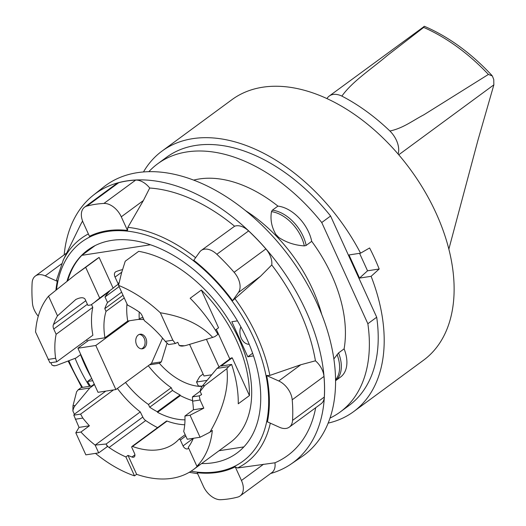 <?xml version="1.0" encoding="UTF-8"?>
<svg xmlns="http://www.w3.org/2000/svg" width="526" height="526" viewBox="0 0 526 526"><rect width="100%" height="100%" fill="white"/><g stroke="black" fill="none" stroke-linecap="round" stroke-linejoin="round"><path stroke-width="0.79" d="M122.492 269.621A92.984 58.892 -126.3 0 0 115.99 271.666A5.668 3.59 -126.3 0 0 115.496 271.942A5.668 3.59 -126.3 0 0 115.056 277.097L117.975 283.501A1.137 0.717 53.7 0 1 117.883 284.533A1.137 0.717 53.7 0 1 117.837 284.559A82.141 52.028 -126.3 0 0 116.009 285.809A82.141 52.028 -126.3 0 0 113.136 288.189L99.697 298.071L85.679 267.32L75.435 274.625L95.752 259.686A113.478 71.871 53.7 0 1 99.125 257.431L85.679 267.32M117.929 284.494L118.883 283.79M126.976 303.903A72.627 45.999 -126.3 0 0 127.726 321.024L139.291 319.243A56.736 35.939 53.7 0 1 139.245 312.043M162.573 338.113L151.468 363.387L115.884 389.556L95.798 345.483L77.92 348.238L88.743 340.276L104.95 337.777L127.726 321.024M95.798 345.483L129.403 320.768M77.92 348.238L98.007 392.311L115.884 389.556M138.18 319.42L143.854 319.506M136.615 344.885A7.377 5.418 -98.8 0 1 140.087 334.214A7.377 5.418 -98.8 0 1 145.814 338.126A7.377 5.418 -98.8 0 1 142.336 348.797A7.377 5.418 -98.8 0 1 136.615 344.885M139.305 334.418A7.377 5.418 -98.8 0 1 144.216 338.369A7.377 5.418 -98.8 0 1 141.527 348.837M139.291 319.243L141.27 317.789L143.125 317.895M167.025 343.248L161.357 361.862L151.468 363.387M161.357 361.862L159.378 363.315L149.489 364.84M216.344 329.394L229.836 358.988M219.007 366.951L206.409 339.303M189.584 344.372L203.989 375.978L211.722 374.788M57.505 315.837L48.543 296.171A113.478 71.871 -126.3 0 0 42.757 304.916A113.478 71.871 -126.3 0 0 35.558 331.998L49.95 362.835L56.749 361.796L55.611 358.259A86.632 54.868 53.7 0 1 56.137 334.28L53.744 329.02A6.003 3.8 53.7 0 1 53.534 324.443A85.166 53.941 53.7 0 1 57.505 315.837L75.797 299.498C80.379 297.308 83.456 297.17 85.034 299.084L87.901 305.382L90.998 304.929L109.493 291.207A82.141 52.028 -126.3 0 0 105.003 296.98L107.528 302.522A74.896 47.439 -126.3 0 0 104.786 308.65L106.028 311.372A72.627 45.999 -126.3 0 0 104.95 337.777M106.028 311.372L124.267 297.959M148.293 365.721A72.627 45.999 -126.3 0 0 171.233 387.728L172.475 390.45A74.896 47.439 -126.3 0 0 180.083 394.987L180.359 395.591A75.461 47.794 -126.3 0 0 192.523 400.648M125.51 382.474A72.627 45.999 -126.3 0 0 148.457 404.481L171.233 387.728M109.493 291.207L108.244 292.226A1.131 0.717 53.7 0 1 108.165 292.305A1.131 0.717 53.7 0 1 108.06 292.364M91.517 304.547L92.786 307.329A86.632 54.868 -126.3 0 0 92.878 335.22L56.749 361.796M86.698 339.77L87.388 341.275M80.55 354.682A113.478 71.871 -126.3 0 0 84.633 364.492A113.478 71.871 -126.3 0 0 91.228 377.444M117.39 388.444A82.056 51.975 -126.3 0 0 140.278 411.911L142.796 417.065A5.694 3.603 -126.3 0 0 145.695 420.557A93.753 59.379 -126.3 0 0 157.576 427.638M188.597 448.04A93.753 59.379 53.7 0 1 188.354 448.323A3.978 2.518 53.7 0 1 188.032 448.639A3.978 2.518 53.7 0 1 183.041 445.916L180.359 440.032A1.131 0.717 -126.3 0 0 178.939 439.256A1.131 0.717 -126.3 0 0 178.853 439.335A81.07 51.351 53.7 0 1 174.224 443.471A81.07 51.351 53.7 0 1 132.545 446.469A1.131 0.717 -126.3 0 0 131.934 446.502L166.453 421.109A1.131 0.717 53.7 0 1 167.071 421.083A81.07 51.351 -126.3 0 0 184.725 424.778M199.216 395.848L192.424 396.893L192.588 401.167A82.056 51.975 53.7 0 1 193.423 409.767L203.805 408.169L200.09 400.01L199.216 395.848L201.609 394.618L200.143 391.397A11.348 8.337 81.2 0 1 202.464 385.9L217.041 368.397L231.19 357.989L232.236 357.831L249.436 395.572A113.478 71.871 -126.3 0 0 236.799 341.045A113.478 71.871 -126.3 0 0 201.34 290.036L190.162 298.262A113.478 71.871 53.7 0 1 217.915 334.372L214.943 336.561L212.675 337.409L186.382 345.339L184.455 345.779L179.234 345.51A11.348 8.337 81.2 0 0 182.87 346.023L184.455 345.779M215.364 330.118L218.54 327.777L201.34 290.036M148.457 404.481L149.7 407.203A74.896 47.439 -126.3 0 0 157.3 411.74L157.576 412.345A75.461 47.794 -126.3 0 0 184.981 419.833M212.675 337.416C200.893 324.733 183.442 316.52 160.331 312.773A113.478 71.871 -126.3 0 0 131.237 291.443A113.478 71.871 -126.3 0 0 118.541 285.388L121.585 272.77L125.241 261.218L138.686 251.336A113.478 71.871 53.7 0 1 239.067 339.382A113.478 71.871 53.7 0 1 230.21 442.524L193.423 469.573A113.478 71.871 -126.3 0 0 199.025 464.708L196.902 466.273A113.478 71.871 -126.3 0 0 212.326 430.439L209.881 432.24C223.405 408.893 229.08 387.688 226.897 368.627L228.639 366.609L231.611 364.426A113.478 71.871 53.7 0 1 238.258 403.79L249.436 395.572M95.489 453.379A113.478 71.871 -126.3 0 0 134.511 475.885L136.635 474.32A113.478 71.871 -126.3 0 0 193.423 469.573M94.266 384.105L91.715 385.979L81.162 387.603L78.19 389.792L76.592 391.785L72.969 405.855L72.89 411.003A11.348 8.337 -98.8 0 1 75.218 405.513L89.795 388.004L94.476 384.559M202.05 386.439A56.736 35.939 53.7 0 1 159.378 363.315M207.06 380.377L196.553 382.001L199.749 376.531L203.115 374.058M196.553 382.001L198.335 385.913A56.736 35.939 53.7 0 0 202.28 386.13M193.358 438.296A93.753 59.379 53.7 0 1 188.269 447.33L196.902 466.273M183.041 445.916L193.344 438.336M118.541 285.388L127.502 305.054A93.418 59.168 53.7 0 1 139.094 311.931A5.694 3.603 53.7 0 1 141.994 315.422L144.394 320.682A86.652 54.882 53.7 0 1 144.657 320.886A86.652 54.882 53.7 0 1 165.276 341.361L168.576 344.563L175.368 343.511L177.762 342.281L179.234 345.51M180.359 440.032L185.796 436.034M179.037 439.203L185.178 434.68L178.939 439.256M132.545 446.469L167.071 421.083M131.934 446.502A1.131 0.717 -126.3 0 0 131.835 447.514L134.511 453.392A3.978 2.518 53.7 0 1 134.169 456.936A3.978 2.518 53.7 0 1 131.947 457.015L134.906 454.832M131.947 457.015A93.753 59.379 53.7 0 1 128.002 455.385L125.885 456.943A93.753 59.379 53.7 0 1 109.053 447.501A5.694 3.603 53.7 0 1 106.147 444.01L142.796 417.065M98.684 452.886L85.856 454.858L75.81 432.826L80.925 432.037A82.056 51.975 53.7 0 0 95.14 445.101L98.684 452.886L107.337 446.62L106.147 444.01L95.14 445.101L140.278 411.911M80.925 432.037L89.413 425.797A82.056 51.975 53.7 0 1 82.812 418.085L80.596 414.126L113.511 389.917M53.534 324.443L85.784 300.727M80.596 414.126L73.804 415.172L74.363 414.225L105.798 391.107M91.268 304.712L108.244 292.226M80.78 354.511L76.099 357.956L56.887 365.294A11.348 8.337 -98.8 0 1 55.624 365.629A11.348 8.337 -98.8 0 1 51.982 365.116L50.877 362.697M74.363 414.225L72.89 411.003M193.423 409.767L184.935 416.013A82.056 51.975 53.7 0 1 183.712 431.458L187.256 439.236L200.09 437.257L209.881 432.24M192.424 396.893L200.176 391.193M53.744 329.02L87.395 304.278M56.137 334.28L92.786 307.329M136.635 474.32L128.002 455.385M175.368 343.511L172.83 340.197L160.331 312.773M134.511 475.885L125.885 456.943M200.143 391.397L204.706 385.558L226.903 368.627M73.804 415.172L79.031 427.395L89.413 425.797M79.031 427.395L75.81 432.826M75.435 274.625L48.543 296.171M99.697 298.071L95.193 301.72M105.003 296.98L119.1 286.617M51.982 365.116L54.04 365.872L55.624 365.629M78.19 389.792L89.795 388.004M107.528 302.522L121.624 292.154M104.786 308.65L123.031 295.237M113.136 288.189L99.125 257.431M150.377 244.774L81.846 255.334A125.957 79.781 -126.3 0 0 67.808 280.371M92.707 380.692L87.572 381.482A125.957 79.781 -126.3 0 0 90.426 386.176M219.04 450.736L243.867 446.909M253.532 355.911L247.812 356.792L231.834 321.734L237.463 320.867M157.576 412.345L180.359 395.591M157.3 411.74L180.083 394.987M149.7 407.203L172.475 390.45M217.041 368.397L228.639 366.609M231.611 364.426L221.058 366.05L232.236 357.831M184.935 416.013L190.044 415.224L203.805 408.169M190.044 415.224L200.09 437.257M252.625 353.255L247.812 356.792M249.206 344.306A11.348 8.337 -98.8 0 1 241.243 338.225A11.348 8.337 -98.8 0 1 240.862 326.863M87.572 381.482L91.688 378.457M81.846 255.334L95.035 245.635M333.878 358.923L338.474 352.999L344.109 348.856A33.362 21.132 53.7 0 1 345.161 371.224A33.362 21.132 53.7 0 1 340.578 377.024L335.588 380.692M311.714 241.335L306.086 245.478L304.33 245.885C294.777 245.287 286.197 242.44 278.596 237.331A123.406 78.164 -126.3 0 0 275.999 234.622C271.64 227.258 270.134 219.598 271.488 211.643L272.29 210.242L277.925 206.1A33.362 21.132 53.7 0 1 298.978 217.902A33.362 21.132 53.7 0 1 311.714 241.335A123.406 78.164 53.7 0 1 331.676 275.144A123.406 78.164 53.7 0 1 344.109 348.856M335.588 380.666A33.362 21.132 -126.3 0 0 339.605 375.314A33.362 21.132 -126.3 0 0 338.547 352.946M335.581 379.759A32.947 20.869 -126.3 0 0 337.896 376.083A32.947 20.869 -126.3 0 0 337.048 354.504M193.627 180.122A123.406 78.164 53.7 0 1 277.925 206.1M306.158 245.418A33.362 21.132 -126.3 0 0 293.423 221.992A33.362 21.132 -126.3 0 0 272.369 210.19M304.33 245.885A32.947 20.869 -126.3 0 0 291.851 223.248A32.947 20.869 -126.3 0 0 271.488 211.643M278.596 237.331A24.965 15.813 -126.3 0 0 277.327 235.937A24.965 15.813 -126.3 0 0 275.999 234.622M376.701 317.224L367.858 323.727L321.741 222.524L330.584 216.022L376.701 317.224A154.046 97.566 53.7 0 1 349.04 405.493L340.197 411.996A154.046 97.566 53.7 0 1 330.039 418.065M148.851 171.68A154.046 97.566 53.7 0 1 157.668 163.796A154.046 97.566 53.7 0 1 186.967 151.922A154.046 97.566 53.7 0 1 321.741 222.524M367.858 323.727A154.046 97.566 53.7 0 1 340.197 411.996M157.668 163.796L166.512 157.294A154.046 97.566 53.7 0 1 195.81 145.419A154.046 97.566 53.7 0 1 330.584 216.022M371.113 276.308L359.521 278.096L348.981 254.959L360.566 253.17L369.6 247.97A161.706 102.419 53.7 0 1 379.187 269.003L371.113 276.308A161.706 102.419 53.7 0 1 353.577 411.661A161.706 102.419 53.7 0 1 328.178 423.108M143.48 171.956A161.706 102.419 53.7 0 1 161.975 151.12A161.706 102.419 53.7 0 1 192.726 138.654A161.706 102.419 53.7 0 1 360.566 253.17M161.975 151.12L231.913 99.69A161.706 102.419 53.7 0 1 262.665 87.224A161.706 102.419 53.7 0 1 424.41 190.767A161.706 102.419 53.7 0 1 423.515 360.231L353.577 411.661M359.567 253.328L367.536 270.798L379.187 269.003M367.536 270.798L359.521 278.096M398.123 154.079A20.435 12.946 -126.3 0 0 396.433 140.337A20.435 12.946 -126.3 0 0 389.904 131.007A161.541 102.314 53.7 0 0 341.867 96.107C352.328 81.458 370.883 69.432 387.307 55.519L423.686 27.411A157.701 99.887 53.7 0 1 488.411 74.429L492.356 75.961L493.756 79.551L493.861 84.844L477.924 140.31L448.862 249.107M488.411 74.436L423.857 114.806C412.404 120.763 403.31 128.14 389.904 131.007M341.867 96.107A20.816 13.189 -126.3 0 0 329.23 96.054A20.816 13.189 -126.3 0 0 326.929 98.605M329.23 96.054L424.41 26.3C448.678 36.767 471.204 53.165 491.974 75.501M424.061 26.359L423.693 27.411M64.179 254.834A166.9 105.713 53.7 0 1 93.299 195.231A166.9 105.713 53.7 0 1 126.97 180.891A166.9 105.713 53.7 0 1 294.869 289.405A166.9 105.713 53.7 0 1 291.01 464.077A166.9 105.713 53.7 0 1 270.653 473.499M93.299 195.231L103.622 187.046A167.38 106.015 53.7 0 1 137.391 172.666A167.38 106.015 53.7 0 1 305.77 281.489A167.38 106.015 53.7 0 1 301.898 456.66L291.01 464.077M56.578 289.339A136.116 86.211 53.7 0 1 107.521 231.479A136.116 86.211 53.7 0 1 253.532 337.56A136.116 86.211 53.7 0 1 191.023 471.224M82.549 387.392A136.116 86.211 53.7 0 1 71.01 365.688A136.116 86.211 53.7 0 1 68.834 360.731M197.191 472.71A136.885 86.705 -126.3 0 0 235.234 466.851L237.528 467.989L274.934 462.788A17.023 10.783 53.7 0 1 271.883 472.591L240.119 495.952A17.023 10.783 53.7 0 1 237.726 497.09A167.38 106.015 53.7 0 1 220.788 499.7A17.023 10.783 53.7 0 1 203.404 486.346L197.191 472.71M267.412 421.845A136.885 86.705 -126.3 0 0 266.662 375.544L278.741 380.975A17.023 10.783 53.7 0 1 290.378 393.113A17.023 10.783 53.7 0 1 292.213 399.793A167.38 106.015 53.7 0 1 292.548 420.412A17.023 10.783 53.7 0 1 289.346 427.105A17.023 10.783 53.7 0 1 279.484 427.283L267.412 421.845M266.669 375.544L269.864 375.413L300.826 364.735L315.429 360.81A17.023 10.783 53.7 0 1 322.142 369.752A17.023 10.783 53.7 0 1 323.977 376.432A167.38 106.015 53.7 0 1 324.312 397.051A17.023 10.783 53.7 0 1 321.11 403.744L289.346 427.105M238.199 278.622A17.023 10.783 53.7 0 1 238.423 292.509L232.564 300.708A136.885 86.705 -126.3 0 0 193.772 260.265L199.637 252.066A17.023 10.783 53.7 0 1 201.188 250.488A17.023 10.783 53.7 0 1 216.837 254.275A167.38 106.015 53.7 0 1 234.109 272.284A17.023 10.783 53.7 0 1 238.199 278.622M201.188 250.488L234.603 226.233A17.023 10.783 53.7 0 1 248.601 230.921A167.38 106.015 53.7 0 1 265.873 248.923A17.023 10.783 53.7 0 1 269.963 255.261A17.023 10.783 53.7 0 1 271.751 264.959L260.508 276.268L232.564 300.708M38.267 316.211A17.023 10.783 53.7 0 1 34.315 310.038A17.023 10.783 53.7 0 1 32.474 303.351A167.38 106.015 53.7 0 1 32.139 282.738A17.023 10.783 53.7 0 1 35.341 276.045A17.023 10.783 53.7 0 1 45.203 275.867L57.281 281.298A136.885 86.705 -126.3 0 0 55.94 289.865M67.091 280.923A125.957 79.781 53.7 0 1 87.651 250.152A125.957 79.781 53.7 0 1 246.727 338.613A125.957 79.781 53.7 0 1 236.897 453.103A125.957 79.781 53.7 0 1 201.609 463.557M89.479 386.321A125.957 79.781 53.7 0 1 77.822 364.636A125.957 79.781 53.7 0 1 75.093 358.337M235.234 466.851L241.447 480.481A17.023 10.783 53.7 0 1 240.119 495.952M84.568 207.191L116.331 183.837A17.023 10.783 53.7 0 1 118.731 182.7A167.38 106.015 53.7 0 1 135.669 180.089A17.023 10.783 53.7 0 1 149.713 188.025L143.368 200.557L127.857 227.344L127.496 230.434A136.885 86.705 -126.3 0 0 89.453 236.299L83.239 222.662A17.023 10.783 53.7 0 1 84.568 207.191A17.023 10.783 53.7 0 1 86.968 206.054A167.38 106.015 53.7 0 1 103.905 203.444A17.023 10.783 53.7 0 1 121.282 216.804L127.496 230.434M56.729 279.484L57.281 281.298M63.074 260.449L79.899 226.035A157.997 100.071 53.7 0 1 82.575 221.045M149.713 188.025A157.997 100.071 53.7 0 1 234.603 226.233M271.751 264.959A157.997 100.071 53.7 0 1 315.429 360.81M315.692 407.729A157.997 100.071 53.7 0 1 274.934 462.788M117.975 283.501L119.139 282.646M109.053 447.501L145.695 420.557M165.276 341.361L172.83 340.197M202.464 385.9L204.706 385.558M75.31 419.235L82.812 418.085M72.969 405.855L75.218 405.513M115.056 277.097L121.756 272.172M192.588 401.167L200.09 400.01M48.057 359.422L55.611 358.259M245.425 210.578A123.406 78.164 53.7 0 1 312.575 289.195A123.406 78.164 53.7 0 1 321.695 314.292M398.741 154.795L493.861 84.844M270.311 423.154A139.239 88.19 53.7 0 1 237.528 467.989M234.8 298.459A139.239 88.19 53.7 0 1 257.023 336.213A139.239 88.19 53.7 0 1 269.864 375.413M260.508 276.268L238.423 292.509M323.977 376.432L292.213 399.793M263.539 464.241L241.447 480.481M118.731 182.7L86.968 206.054M248.601 230.921L216.837 254.275M324.312 397.051L292.548 420.412M300.826 364.735L278.741 380.975M61.496 263.881L45.203 275.867M135.669 180.089L103.905 203.444M143.368 200.557L121.282 216.804M265.873 248.923L234.109 272.284M63.021 260.548A139.239 88.19 53.7 0 1 63.376 259.837A139.239 88.19 53.7 0 1 88.375 233.932M127.857 227.344A139.239 88.19 53.7 0 1 195.606 257.701M118.883 283.797L117.883 284.533M108.165 292.305L90.998 304.929M68.104 361.007L81.773 387.511M189.248 472.309L197.651 473.709M35.341 276.045L66.736 252.953M63.376 259.837L56.591 279.852"/></g></svg>
